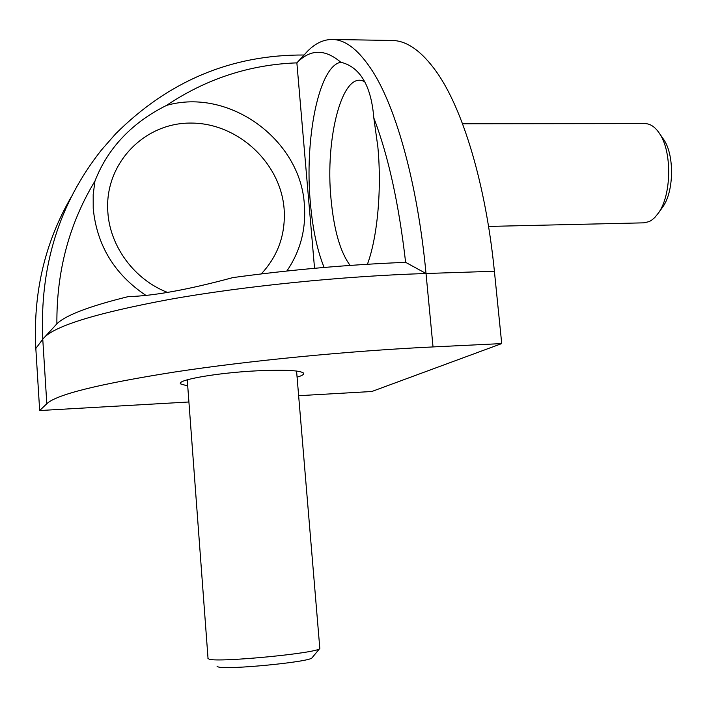 <?xml version="1.0" encoding="UTF-8"?>
<svg xmlns="http://www.w3.org/2000/svg" width="707" height="707" viewBox="0 0 707 707"><rect width="100%" height="100%" fill="white"/><g stroke="black" fill="none" stroke-linecap="round" stroke-linejoin="round"><path stroke-width="1.06" d="M298.637 395.699L371.794 391.51L501.723 343.584L433.029 346.925C348.896 350.928 248.051 360.791 174.337 372.068C98.733 384.025 56.224 394.577 46.812 403.732L39.672 410.546L188.91 401.991M71.336 196.811C44.806 242.554 32.973 293.122 35.827 348.507L42.765 339.227C51.929 326.775 94.004 313.528 169 299.503C242.13 286.353 342.285 276.145 426.021 273.503C417.704 184.907 396.592 109.117 372.854 71.672C359.085 50.188 345.484 39.451 332.034 39.468C321.985 39.548 312.688 44.727 304.134 55.005C231.543 54.616 168.69 80.916 115.568 133.906L101.481 149.964C59.105 203.51 39.539 266.601 42.765 339.227L46.812 403.732M332.034 39.468L391.864 40.467C406.755 40.485 421.743 51.107 436.829 72.317C462.855 109.293 485.718 183.979 494.396 271.258L501.723 343.584M433.029 346.925L426.021 273.503L405.615 262.332C347.552 264.701 289.985 269.782 232.895 277.595C188.142 289.684 153.269 296.021 128.267 296.604C89.321 306.211 65.53 315.278 56.887 323.824C56.472 271.373 69.162 223.774 94.968 181.027C101.446 164.404 110.707 149.778 122.771 137.14C134.79 124.485 149.38 113.907 166.543 105.396C229.386 87.421 300.643 139.924 304.355 204.606C306.219 229.041 300.387 251.179 286.856 271.02M56.887 323.824L44.656 337.124M324.142 267.449C317.293 250.729 312.715 229.368 310.417 203.377C304.363 139.942 318.574 66.149 340.783 62.243C349.152 64.213 356.028 68.95 361.392 76.453C368.214 85.962 372.359 99.775 373.809 117.91L377.838 146.72C381.921 189.414 377.414 237.517 367.41 264.268M350.151 265.408C340.367 252.372 333.996 230.305 331.044 199.206C324.84 138.165 342.621 68.809 364.688 81.791M187.717 385.978L180.647 383.91C175.866 380.03 217.553 372.713 257.348 370.804C284.912 369.584 300.334 370.371 303.603 373.155C304.302 374.339 302.128 375.673 297.081 377.167M145.925 295.402C114.384 274.254 96.806 245.232 93.209 208.335L93.183 194.566L94.968 181.027M167.506 292.415C134.551 279.751 109.885 246.61 107.835 211.95C104.247 163.918 144.06 122.611 190.872 123.08C237.658 122.85 280.511 162.663 284.099 208.698C285.805 233.99 278.187 255.731 261.254 273.927M319.767 647.948L319.688 648.566C318.212 653.056 219.126 662.653 209.21 659.216L207.929 658.341M217.005 666.127L218.154 666.922C226.894 670.077 310.408 661.938 312.026 657.81L312.176 657.634M462.528 123.769L645.058 123.601C650.537 123.734 655.451 127.189 659.808 133.968C672.163 152.341 671.456 194.77 658.65 212.736L654.77 217.562L651.288 220.434L649.114 221.627L643.715 222.846L488.546 226.426M661.752 208.388L663.007 206.621C673.895 191.314 674.496 155.584 664.014 139.968L662.22 137.414M166.543 105.396C206.409 78.742 249.854 64.567 296.869 62.861C310.276 48.969 324.911 48.765 340.783 62.243M304.134 55.005L296.869 62.861L314.544 268.298M373.809 117.91C388.267 155.646 398.863 203.784 405.615 262.332M39.672 410.546L35.827 348.507M426.021 273.503L494.396 271.258M187.258 379.8L208.017 658.208M664.014 139.968L659.808 133.968M663.007 206.621L658.65 212.736M312.026 657.81L319.688 648.566M296.569 371.034L319.811 648.434M180.577 382.982L180.647 383.91"/></g></svg>
